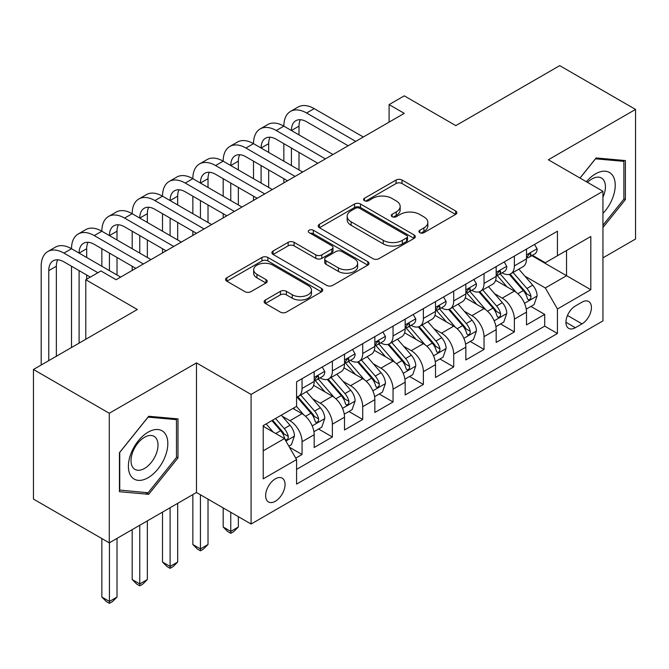 <?xml version="1.0" encoding="UTF-8"?>
<svg xmlns="http://www.w3.org/2000/svg" width="669" height="669" viewBox="0 0 669 669"><rect width="100%" height="100%" fill="white"/><g stroke="black" fill="none" stroke-linecap="round" stroke-linejoin="round"><path stroke-width="1" d="M419.823 232.67A2.944 1.698 0 0 0 423.987 232.67L455.622 214.406A4.215 2.433 0 0 0 456.852 212.692A4.215 2.433 0 0 0 455.622 210.969L402.027 180.028A4.215 2.433 0 0 0 396.073 180.028L364.438 198.292A2.944 1.698 0 0 0 363.576 199.496A2.944 1.698 0 0 0 364.438 200.7A2.944 1.698 0 0 0 368.611 200.7L372.7 198.333A13.472 7.777 0 0 1 391.758 198.333L396.224 200.909A13.472 7.777 0 0 1 400.171 206.412A13.472 7.777 0 0 1 396.224 211.914L392.134 214.281A2.944 1.698 0 0 0 391.265 215.485A2.944 1.698 0 0 0 392.134 216.681A2.944 1.698 0 0 0 396.299 216.681L400.397 214.323A13.472 7.777 0 0 1 419.446 214.323L423.912 216.898A13.472 7.777 0 0 1 427.859 222.401A13.472 7.777 0 0 1 423.912 227.903L419.823 230.261A2.944 1.698 0 0 0 418.953 231.466A2.944 1.698 0 0 0 419.823 232.67L419.823 230.261M275.352 501.257A13.723 7.928 120 0 0 284.317 489.164A13.723 7.928 120 0 0 282.218 478.168A13.723 7.928 120 0 0 275.352 478.845A13.723 7.928 120 0 0 266.387 490.937A13.723 7.928 120 0 0 268.486 501.942A13.723 7.928 120 0 0 275.352 501.257M265.367 300.013A4.215 2.433 0 0 0 264.138 301.727A4.215 2.433 0 0 0 265.367 303.45L280.403 312.13A4.215 2.433 0 0 0 286.357 312.13L321.496 291.843A4.215 2.433 0 0 0 322.726 290.129A4.215 2.433 0 0 0 321.496 288.406L267.901 257.465A4.215 2.433 0 0 0 261.947 257.465L226.816 277.752A4.215 2.433 0 0 0 225.578 279.466A4.215 2.433 0 0 0 226.816 281.189L244.979 291.676A4.215 2.433 0 0 0 250.934 291.676L265.969 282.995A4.215 2.433 0 0 0 267.199 281.273A4.215 2.433 0 0 0 265.969 279.558L256.963 274.357A11.264 6.506 0 0 1 253.66 269.758A11.264 6.506 0 0 1 260.617 263.745A11.264 6.506 0 0 1 272.885 265.158L308.166 285.529A11.264 6.506 0 0 1 311.47 290.129A11.264 6.506 0 0 1 304.512 296.133A11.264 6.506 0 0 1 292.244 294.728L286.357 291.333A4.215 2.433 0 0 0 280.403 291.333L265.367 300.013L265.367 303.45M602.945 257.841L635.55 239.017L635.55 109.423L559.719 65.637L455.832 125.621L404.268 95.851L389.099 104.607L404.268 113.362L116.105 279.726L100.944 270.97L85.774 279.726L85.774 339.267M109.281 413.258L109.281 542.852L196.485 492.501L196.485 362.907L109.281 413.258L33.45 369.48L137.337 309.496L85.774 279.726M196.485 362.907L251.084 394.434L602.945 191.292L602.945 320.886L251.084 524.028L251.084 394.434M635.55 109.423L548.346 159.766L602.945 191.292M373.001 258.669A4.215 2.433 0 0 0 378.955 258.669L414.086 238.39A4.215 2.433 0 0 0 415.324 236.667A4.215 2.433 0 0 0 414.086 234.944L360.499 204.003A4.215 2.433 0 0 0 354.545 204.003L319.406 224.291A4.215 2.433 0 0 0 318.176 226.013A4.215 2.433 0 0 0 319.406 227.728L373.001 258.669M310.316 233.305A2.944 1.698 0 0 1 313.309 233.724L313.309 230.22L367.791 261.679A4.215 2.433 0 0 1 369.02 263.394A4.215 2.433 0 0 1 367.791 265.116L332.66 285.395A4.215 2.433 0 0 1 326.706 285.395L273.111 254.454L273.111 251.017A4.215 2.433 0 0 0 271.882 252.74A4.215 2.433 0 0 0 273.111 254.454M273.111 251.017L288.147 242.337A4.215 2.433 0 0 1 294.101 242.337L315.835 254.889A4.215 2.433 0 0 0 321.789 254.889L331.765 249.127A4.215 2.433 0 0 0 332.995 247.413A4.215 2.433 0 0 0 331.765 245.69L309.137 232.628A2.944 1.698 0 0 1 308.275 231.424A2.944 1.698 0 0 1 310.09 229.852A2.944 1.698 0 0 1 313.309 230.22M109.281 542.852L33.45 499.074L33.45 369.48M295.748 458.14L302.045 454.502L289.46 447.235M282.293 416.302L289.911 420.701A17.16 9.91 60 0 1 302.045 441.716L314.179 434.716L314.179 447.494L332.376 436.991L318.578 429.021M312.632 398.791L320.242 403.19A17.16 9.91 60 0 1 332.376 424.205L344.51 417.197L344.51 429.983L362.707 419.48L348.909 411.51M342.963 381.28L350.573 385.678A17.16 9.91 60 0 1 362.707 406.693L374.841 399.686L374.841 412.472L393.046 401.969L379.239 393.999M373.294 363.769L380.912 368.167A17.16 9.91 60 0 1 393.046 389.182L405.171 382.175L405.171 394.961L423.377 384.449L409.57 376.488M403.624 346.258L411.243 350.656A17.16 9.91 60 0 1 423.377 371.671L435.511 364.664L435.511 377.45L453.707 366.938L439.909 358.969M433.955 328.747L441.573 333.145A17.16 9.91 60 0 1 453.707 354.16L465.841 347.152L465.841 359.939L484.038 349.427L470.24 341.458M464.294 311.236L471.904 315.626A17.16 9.91 60 0 1 484.038 336.641L496.172 329.641L496.172 342.419L514.369 331.916L514.369 319.13A17.16 9.91 -120 0 0 502.235 298.115L494.625 293.716M500.571 323.947L514.369 331.916M314.179 434.716A17.16 9.91 -120 0 0 302.045 413.701L292.947 408.441M344.51 417.197A17.16 9.91 -120 0 0 332.376 396.182L313.619 385.352M374.841 399.686A17.16 9.91 -120 0 0 362.707 378.671L343.95 367.841M405.171 382.175A17.16 9.91 -120 0 0 393.046 361.16L374.28 350.33M435.511 364.664A17.16 9.91 -120 0 0 423.377 343.649L404.62 332.819M465.841 347.152A17.16 9.91 -120 0 0 453.707 326.138L434.95 315.308M496.172 329.641A17.16 9.91 -120 0 0 484.038 308.626L465.281 297.797M582.013 302.145L575.34 306.001A13.296 7.677 120 0 0 566.651 317.716A13.296 7.677 120 0 0 568.692 328.37A13.296 7.677 120 0 0 575.34 327.71L582.013 323.863A13.296 7.677 120 0 0 590.702 312.139A13.296 7.677 120 0 0 588.661 301.485A13.296 7.677 120 0 0 582.013 302.145M263.218 450.822L284.45 438.563L296.584 459.578L296.584 484.097L557.444 333.488L557.444 308.978L545.31 287.963L524.956 276.205M296.584 459.578L263.218 478.845L263.218 425.609L296.584 406.342L296.584 381.823L557.444 231.215L557.444 255.734L590.811 236.475L590.811 289.71L557.444 308.978M320.083 377.885L320.242 377.977A17.16 9.91 60 0 0 328.822 378.821L340.956 371.813A17.16 9.91 -120 0 0 344.51 363.961L344.51 354.152M350.414 360.365L350.573 360.457A17.16 9.91 60 0 0 359.153 361.31L371.287 354.302A17.16 9.91 -120 0 0 374.841 346.45L374.841 336.641M380.753 342.854L380.912 342.946A17.16 9.91 60 0 0 389.492 343.799L401.617 336.791A17.16 9.91 -120 0 0 405.171 328.939L405.171 319.13M411.084 325.343L411.243 325.435A17.16 9.91 60 0 0 419.823 326.288L431.957 319.28A17.16 9.91 -120 0 0 435.511 311.428L435.511 301.619M441.415 307.832L441.573 307.924A17.16 9.91 60 0 0 450.153 308.777L462.287 301.769A17.16 9.91 -120 0 0 465.841 293.917L465.841 284.108M471.745 290.321L471.904 290.413A17.16 9.91 60 0 0 480.484 291.258L492.618 284.258A17.16 9.91 -120 0 0 496.172 276.397L496.172 266.597M296.584 469.387L544.708 326.138L544.708 314.405L526.503 324.908L526.503 312.13A17.16 9.91 -120 0 0 514.369 291.115L495.612 280.278M502.076 272.81L502.235 272.902A17.16 9.91 -120 0 0 510.815 273.746A17.16 9.91 -120 0 0 514.369 265.894L514.369 256.085M510.815 273.746L522.949 266.747A17.16 9.91 -120 0 0 526.503 258.886L526.503 249.085M302.045 378.671L302.045 388.48A17.16 9.91 60 0 1 298.491 396.332A17.16 9.91 60 0 1 296.584 397.026M298.491 396.332L310.625 389.333A17.16 9.91 -120 0 0 314.179 381.472L314.179 371.671M332.376 361.16L332.376 370.969A17.16 9.91 60 0 1 328.822 378.821M362.707 343.649L362.707 353.458A17.16 9.91 60 0 1 359.153 361.31M393.046 326.138L393.046 335.947A17.16 9.91 60 0 1 389.492 343.799M423.377 308.626L423.377 318.427A17.16 9.91 60 0 1 419.823 326.288M453.707 291.107L453.707 300.916A17.16 9.91 60 0 1 450.153 308.777M484.038 273.596L484.038 283.405A17.16 9.91 60 0 1 480.484 291.258M484.038 336.641L484.038 349.427M453.707 354.16L453.707 366.938M423.377 371.671L423.377 384.449M393.046 389.182L393.046 401.969M362.707 406.693L362.707 419.48M332.376 424.205L332.376 436.991M302.045 441.716L302.045 454.502M284.45 438.563L263.218 426.304M545.31 287.963L566.543 275.703L566.543 250.482L590.811 236.475M531.805 255.642L590.811 289.71M532.415 255.299L545.31 262.741L557.444 255.734M196.485 492.501L251.084 524.028M389.099 104.607L389.099 122.118M530.902 306.435L544.708 314.405M544.708 326.138L557.444 333.488M602.945 227.519L625.39 199.596L625.39 160.568L596.121 157.951L579.981 178.029M119.442 491.707L148.71 494.316L177.987 457.905L177.987 418.878L148.71 416.26L119.442 452.679L119.442 491.707M623.876 198.718L625.39 199.596M176.465 457.027L177.987 457.905M145.625 492.535L148.71 494.316M420.993 233.088L423.912 231.399A13.472 7.777 0 0 0 427.859 225.905L427.859 222.401M400.171 206.412L400.171 209.915A13.472 7.777 0 0 1 396.224 215.418L393.305 217.099M455.564 214.44L402.027 183.532A4.215 2.433 0 0 0 396.073 183.532L365.617 201.118M414.036 238.415L360.499 207.507A4.215 2.433 0 0 0 354.545 207.507L319.464 227.761M406.643 237.871A2.944 1.698 0 0 0 407.505 236.667A2.944 1.698 0 0 0 406.643 235.463L359.604 208.302A2.944 1.698 0 0 0 355.431 208.302L351.116 210.794A13.472 7.777 0 0 0 347.169 216.296A13.472 7.777 0 0 0 351.116 221.799L383.27 240.363A13.472 7.777 0 0 0 402.328 240.363L406.643 237.871L406.643 241.375A2.944 1.698 0 0 0 407.505 240.171L407.505 236.667M347.169 216.296L347.169 219.8A13.472 7.777 0 0 0 351.116 225.302L351.116 221.799M406.643 241.375L402.328 243.867A13.472 7.777 0 0 1 383.27 243.867L351.116 225.302M273.169 254.488L288.147 245.841L288.147 242.337M332.995 247.413L332.995 250.917A4.215 2.433 0 0 1 331.765 252.631L321.789 258.393A4.215 2.433 0 0 1 315.835 258.393L294.101 245.841A4.215 2.433 0 0 0 288.147 245.841M313.309 233.724L367.733 265.15M338.389 267.909A11.264 6.506 0 0 0 350.665 269.323A11.264 6.506 0 0 0 357.614 263.31A11.264 6.506 0 0 0 354.319 258.711L341.884 251.536A4.215 2.433 0 0 0 335.93 251.536L325.962 257.297A4.215 2.433 0 0 0 324.724 259.012A4.215 2.433 0 0 0 325.962 260.734L338.389 267.909L338.389 271.413A11.264 6.506 0 0 0 350.665 272.818A11.264 6.506 0 0 0 357.614 266.814L357.614 263.31M324.724 259.012L324.724 262.516A4.215 2.433 0 0 0 325.962 264.238L325.962 260.734M338.389 271.413L325.962 264.238M311.47 290.129L311.47 293.632A11.264 6.506 0 0 1 304.512 299.637A11.264 6.506 0 0 1 292.244 298.223L286.357 294.828A4.215 2.433 0 0 0 280.403 294.828L265.426 303.483M253.66 269.758L253.66 273.261A11.264 6.506 0 0 0 256.963 277.861L256.963 274.357M265.911 283.029L256.963 277.861M321.438 291.876L267.901 260.969A4.215 2.433 0 0 0 261.947 260.969L226.866 281.223M526.252 309.12L534.088 304.596L537.123 295.84A11.365 6.565 -120 0 0 532.691 285.17L518.835 269.122M516.058 292.219L500.22 273.88M507.043 286.884L497.853 276.238A27.237 15.73 -120 0 0 497.008 275.285M509.276 274.365L523.292 290.597A11.365 6.565 60 0 1 527.339 298.424L528.167 299.771L529.706 299.553L530.734 298.307L530.985 296.325A11.365 6.565 -120 0 0 526.929 288.49L513.073 272.45M510.096 274.098L525.157 291.542A5.795 3.345 60 0 1 526.62 293.808L530.985 296.325M534.539 244.444L537.123 248.91A11.365 6.565 60 0 1 534.765 253.936L529.003 257.264A11.365 6.565 -120 0 0 530.985 254.646L530.743 253.635L529.321 253.919L527.339 256.745A11.365 6.565 60 0 1 526.503 258.359M41.185 365.015L41.185 266.245A32.171 18.573 60 0 1 47.85 251.519L55.435 247.137A32.171 18.573 60 0 1 71.516 248.734A32.171 18.573 60 0 1 78.181 234.008L85.766 229.626A32.171 18.573 60 0 1 101.847 231.223A32.171 18.573 60 0 1 108.512 216.488L116.097 212.115A32.171 18.573 60 0 1 132.186 213.704A32.171 18.573 60 0 1 138.843 198.977L146.427 194.604A32.171 18.573 60 0 1 162.517 196.193A32.171 18.573 60 0 1 169.182 181.466L176.758 177.093A32.171 18.573 60 0 1 192.848 178.682A32.171 18.573 60 0 1 199.513 163.955L207.097 159.573A32.171 18.573 60 0 1 223.178 161.17A32.171 18.573 60 0 1 229.843 146.444L237.428 142.062A32.171 18.573 60 0 1 253.509 143.659A32.171 18.573 60 0 1 260.174 128.933L267.759 124.551A32.171 18.573 60 0 1 283.848 126.148A32.171 18.573 60 0 1 290.505 111.414L298.09 107.04A32.171 18.573 60 0 1 314.179 108.629L363.317 137.003M290.505 111.414A32.171 18.573 60 0 1 306.594 113.011L355.732 141.385M526.888 257.799L526.929 257.799A11.365 6.565 -120 0 0 529.003 257.264M348.148 145.758L306.594 121.766A21.45 12.385 -120 0 0 295.874 120.704A21.45 12.385 -120 0 0 291.425 130.522L299.01 126.148L299.01 134.904M300.356 119.718A21.45 12.385 -120 0 0 299.01 126.148M291.425 148.033L291.425 165.544M299.01 152.415L299.01 169.926M283.848 182.888L283.848 178.682M283.848 161.17L283.848 143.659M602.945 213.428A27.881 16.098 120 0 0 614.861 181.09A27.881 16.098 120 0 0 595.51 173.865A27.881 16.098 120 0 0 586.379 181.725M602.945 197.196A19.092 11.022 120 0 0 601.464 178.029A19.092 11.022 120 0 0 591.923 178.974A19.092 11.022 120 0 0 587.507 182.378M580.04 178.063L595.51 158.821L623.876 161.354L623.876 199.17L602.945 225.202M621.994 160.267L623.876 161.354M165.184 456.467A27.881 16.098 120 0 0 157.968 429.531A27.881 16.098 120 0 0 131.032 453.415A27.881 16.098 120 0 0 138.249 480.35A27.881 16.098 120 0 0 165.184 456.467M156.203 453.908A19.092 11.022 120 0 0 154.062 436.339A19.092 11.022 120 0 0 132.83 451.826A19.092 11.022 120 0 0 134.971 469.395A19.092 11.022 120 0 0 156.203 453.908M119.743 490.218L119.743 452.403L148.108 417.122L176.465 419.655L176.465 457.471L148.108 492.752L119.442 490.043M174.592 418.577L176.465 419.655M495.913 326.631L503.757 322.107L506.784 313.351A11.365 6.565 -120 0 0 502.36 302.681L488.504 286.633M485.727 309.73L469.889 291.391M476.713 304.395L467.514 293.75A27.237 15.73 -120 0 0 466.678 292.805M478.937 291.876L492.961 308.108A11.365 6.565 60 0 1 497.008 315.935L497.836 317.282L499.375 317.073L500.404 315.818L500.655 313.836A11.365 6.565 -120 0 0 496.599 306.009L482.742 289.961M479.765 291.609L494.826 309.053A5.795 3.345 60 0 1 496.289 311.319L500.655 313.836M465.582 344.15L473.426 339.618L476.453 330.862A11.365 6.565 -120 0 0 472.03 320.192L458.173 304.144M455.388 327.25L439.55 308.911M446.382 321.906L437.183 311.261A27.237 15.73 -120 0 0 436.339 310.316M448.606 309.387L462.622 325.619A11.365 6.565 60 0 1 466.678 333.446L467.506 334.801L469.044 334.584L470.073 333.329L470.315 331.347A11.365 6.565 -120 0 0 466.268 323.52L452.403 307.472M449.434 309.128L464.495 326.564A5.795 3.345 60 0 1 465.95 328.83L470.315 331.347M435.251 361.661L443.087 357.137L446.123 348.373A11.365 6.565 -120 0 0 441.699 337.703L427.834 321.655M425.058 344.761L409.219 326.422M416.043 339.417L406.852 328.772A27.237 15.73 -120 0 0 406.008 327.827M418.276 326.898L432.291 343.13A11.365 6.565 60 0 1 436.347 350.966L437.175 352.312L438.705 352.095L439.734 350.84L439.985 348.858A11.365 6.565 -120 0 0 435.929 341.031L422.072 324.983M419.095 326.639L434.164 344.075A5.795 3.345 60 0 1 435.619 346.341L439.985 348.858M404.921 379.172L412.756 374.648L415.792 365.893A11.365 6.565 -120 0 0 411.36 355.214L397.503 339.166M394.727 362.272L378.888 343.933M385.712 356.928L376.522 346.283A27.237 15.73 -120 0 0 375.677 345.338M387.945 344.418L401.96 360.641A11.365 6.565 60 0 1 406.016 368.477L406.844 369.823L408.374 369.606L409.403 368.36L409.654 366.369A11.365 6.565 -120 0 0 405.598 358.542L391.741 342.495M388.764 344.15L403.825 361.586A5.795 3.345 60 0 1 405.289 363.852L409.654 366.369M230.763 512.295L230.763 531.387L238.348 527.005L238.348 516.669M238.348 527.005L233.799 531.562L230.763 533.31L227.728 531.562L223.178 527.005L223.178 507.913M223.178 527.005L230.763 531.387L230.763 533.31M504.209 261.955L506.784 266.421A11.365 6.565 60 0 1 504.434 271.447L498.673 274.775A11.365 6.565 -120 0 0 500.655 272.158L500.412 271.146L498.99 271.43L497.008 274.257A11.365 6.565 60 0 1 496.172 275.879M260.174 128.933A32.171 18.573 60 0 1 276.264 130.522L283.848 126.148L332.986 154.514M276.264 130.522L325.402 158.896M496.549 275.31L496.599 275.31A11.365 6.565 -120 0 0 498.673 274.775M317.817 163.269L276.264 139.277A21.45 12.385 -120 0 0 265.534 138.215A21.45 12.385 -120 0 0 261.094 148.033L268.679 143.659L268.679 152.415M270.025 137.229A21.45 12.385 -120 0 0 268.679 143.659M261.094 165.544L261.094 183.063M268.679 169.926L268.679 187.437M253.509 200.399L253.509 196.193M253.509 178.682L253.509 161.17M473.878 279.466L476.453 283.932A11.365 6.565 60 0 1 474.104 288.958L468.342 292.286A11.365 6.565 -120 0 0 470.315 289.669L470.081 288.657L468.66 288.941L466.678 291.768A11.365 6.565 60 0 1 465.841 293.39M229.843 146.444A32.171 18.573 60 0 1 245.933 148.033L253.509 143.659L302.647 172.025M245.933 148.033L295.071 176.407M466.218 292.821L466.268 292.821A11.365 6.565 -120 0 0 468.342 292.286M287.486 180.781L245.933 156.789A21.45 12.385 -120 0 0 235.204 155.726A21.45 12.385 -120 0 0 230.763 165.544L238.348 161.17L238.348 169.926M239.686 154.74A21.45 12.385 -120 0 0 238.348 161.17M230.763 183.063L230.763 200.575M238.348 187.437L238.348 204.948M223.178 217.91L223.178 213.704M223.178 196.193L223.178 178.682M443.547 296.977L446.123 301.443A11.365 6.565 60 0 1 443.773 306.469L438.003 309.797A11.365 6.565 -120 0 0 439.985 307.18L439.742 306.176L438.329 306.452L436.347 309.279A11.365 6.565 60 0 1 435.511 310.901M199.513 163.955A32.171 18.573 60 0 1 215.594 165.544L223.178 161.17L272.316 189.536M215.594 165.544L264.732 193.918M435.887 310.332L435.929 310.332A11.365 6.565 -120 0 0 438.003 309.797M257.155 198.292L215.594 174.308A21.45 12.385 -120 0 0 204.873 173.246A21.45 12.385 -120 0 0 200.432 183.063L208.017 178.682L208.017 187.437M209.355 172.251A21.45 12.385 -120 0 0 208.017 178.682M200.432 200.575L200.432 218.086M208.017 204.948L208.017 222.459M192.848 235.421L192.848 231.223M192.848 213.704L192.848 196.193M413.216 314.489L415.792 318.954A11.365 6.565 60 0 1 413.434 323.988L407.672 327.308A11.365 6.565 -120 0 0 409.654 324.691L409.411 323.687L407.99 323.972L406.016 326.798A11.365 6.565 60 0 1 405.171 328.412M169.182 181.466A32.171 18.573 60 0 1 185.263 183.063L192.848 178.682L241.986 207.055M185.263 183.063L234.401 211.429M405.556 327.843L405.598 327.843A11.365 6.565 -120 0 0 407.672 327.308M226.816 215.811L185.263 191.819A21.45 12.385 -120 0 0 174.542 190.757A21.45 12.385 -120 0 0 170.102 200.575L177.678 196.193L177.678 204.948M179.024 189.762A21.45 12.385 -120 0 0 177.678 196.193M170.102 218.086L170.102 235.597M177.678 222.459L177.678 239.979M162.517 252.932L162.517 248.734M162.517 231.223L162.517 213.704M374.59 396.684L382.425 392.159L385.461 383.404A11.365 6.565 -120 0 0 381.029 372.725L367.172 356.686M364.396 379.783L348.557 361.444M355.381 374.439L346.191 363.802A27.237 15.73 -120 0 0 345.346 362.849M357.606 361.929L371.63 378.161A11.365 6.565 60 0 1 375.677 385.988L376.505 387.334L378.044 387.117L379.072 385.871L379.323 383.889A11.365 6.565 -120 0 0 375.267 376.053L361.411 360.006M358.433 361.661L373.494 379.097A5.795 3.345 60 0 1 374.958 381.363L379.323 383.889M200.432 494.784L200.432 548.898L208.017 544.516L208.017 499.158M208.017 544.516L203.46 549.073L200.432 550.821L197.397 549.073L192.848 544.516L192.848 494.608M192.848 544.516L200.432 548.898L200.432 550.821M382.877 332L385.461 336.465A11.365 6.565 60 0 1 383.103 341.499L377.341 344.828A11.365 6.565 -120 0 0 379.323 342.202L379.08 341.198L377.659 341.483L375.677 344.309A11.365 6.565 60 0 1 374.841 345.923M138.843 198.977A32.171 18.573 60 0 1 154.932 200.575L162.517 196.193L211.655 224.567M154.932 200.575L204.07 228.94M375.225 345.355L375.267 345.355A11.365 6.565 -120 0 0 377.341 344.828M196.485 233.322L154.932 209.33A21.45 12.385 -120 0 0 144.211 208.268A21.45 12.385 -120 0 0 139.762 218.086L147.347 213.704L147.347 222.459M148.694 207.273A21.45 12.385 -120 0 0 147.347 213.704M139.762 235.597L139.762 253.108M147.347 239.979L147.347 257.49M132.186 270.443L132.186 266.245M132.186 248.734L132.186 231.223M344.251 414.195L352.095 409.671L355.122 400.915A11.365 6.565 -120 0 0 350.698 390.236L336.842 374.197M334.065 397.294L318.227 378.955M325.05 391.959L315.852 381.313A27.237 15.73 -120 0 0 315.007 380.36M327.275 379.44L341.299 395.672A11.365 6.565 60 0 1 345.346 403.499L346.174 404.845L347.713 404.628L348.741 403.382L348.984 401.4A11.365 6.565 -120 0 0 344.936 393.564L331.08 377.525M328.103 379.172L343.164 396.617A5.795 3.345 60 0 1 344.627 398.875L348.984 401.4M170.102 507.738L170.102 566.409L177.678 562.035L177.678 503.364M177.678 562.035L173.129 566.584L170.102 568.332L167.066 566.584L162.517 562.035L162.517 512.12M162.517 562.035L170.102 566.409L170.102 568.332M352.546 349.511L355.122 353.976A11.365 6.565 60 0 1 352.772 359.01L347.01 362.339A11.365 6.565 -120 0 0 348.984 359.721L348.75 358.709L347.328 358.994L345.346 361.82A11.365 6.565 60 0 1 344.51 363.434M108.512 216.488A32.171 18.573 60 0 1 124.601 218.086L132.186 213.704L181.324 242.078M124.601 218.086L173.739 246.451M344.886 362.866L344.936 362.866A11.365 6.565 -120 0 0 347.01 362.339M166.155 250.833L124.601 226.841A21.45 12.385 -120 0 0 113.872 225.779A21.45 12.385 -120 0 0 109.432 235.597L117.016 231.223L117.016 239.979M118.363 224.792A21.45 12.385 -120 0 0 117.016 231.223M109.432 253.108L109.432 270.619M117.016 257.49L117.016 275.001M101.847 266.245L101.847 248.734M313.92 431.706L321.764 427.182L324.791 418.426A11.365 6.565 -120 0 0 320.367 407.756L306.511 391.708M303.726 414.805L296.476 406.409M294.72 409.47L293.54 408.098M296.944 396.951L310.96 413.183A11.365 6.565 60 0 1 315.015 421.01L315.843 422.356L317.382 422.147L318.411 420.893L318.653 418.911A11.365 6.565 -120 0 0 314.606 411.084L300.741 395.036M297.772 396.684L312.833 414.128A5.795 3.345 60 0 1 314.288 416.394L318.653 418.911M139.762 525.249L139.762 583.92L147.347 579.546L147.347 520.875M147.347 579.546L142.798 584.096L139.762 585.852L136.735 584.096L132.186 579.546L132.186 529.631M132.186 579.546L139.762 583.92L139.762 585.852M322.215 367.03L324.791 371.496A11.365 6.565 60 0 1 322.441 376.522L316.68 379.85A11.365 6.565 -120 0 0 318.653 377.232L318.419 376.221L316.997 376.505L315.015 379.331A11.365 6.565 60 0 1 314.179 380.954M78.181 234.008A32.171 18.573 60 0 1 94.27 235.597L101.847 231.223L150.985 259.589M94.27 235.597L143.409 263.971M314.555 380.385L314.606 380.385A11.365 6.565 -120 0 0 316.68 379.85M135.824 268.344L94.27 244.352A21.45 12.385 -120 0 0 83.541 243.29A21.45 12.385 -120 0 0 79.101 253.108L86.686 248.734L86.686 257.49M88.024 242.303A21.45 12.385 -120 0 0 86.686 248.734M79.101 270.619L79.101 343.122M86.686 275.001L86.686 279.199M71.516 347.504L71.516 266.245M288.849 446.181L291.425 444.693L294.46 435.937A11.365 6.565 -120 0 0 290.037 425.267L281.306 415.165M273.161 432.049L266.145 423.92M264.38 426.981L263.218 425.635M271.907 420.592L280.629 430.694A11.365 6.565 60 0 1 284.685 438.521L285.512 439.876L287.043 439.658L288.071 438.404L288.322 436.422A11.365 6.565 -120 0 0 284.266 428.595L275.544 418.493M272.609 420.182L282.502 431.639A5.795 3.345 60 0 1 283.957 433.905L288.322 436.422M109.432 542.768L109.432 601.431L117.016 597.057L117.016 538.386M117.016 597.057L112.467 601.607L109.432 603.363L106.396 601.607L101.847 597.057L101.847 538.562M101.847 597.057L109.432 601.431L109.432 603.363M47.85 251.519A32.171 18.573 60 0 1 63.931 253.108L71.516 248.734L120.654 277.1M63.931 253.108L97.908 272.726M90.323 277.1L63.931 261.863A21.45 12.385 -120 0 0 53.211 260.801A21.45 12.385 -120 0 0 48.77 270.619L48.77 360.633M57.693 259.815A21.45 12.385 -120 0 0 56.355 266.245L56.355 356.259M289.911 420.701L302.045 413.701M320.242 403.19L332.376 396.182M350.573 385.678L362.707 378.671M380.912 368.167L393.046 361.16M411.243 350.656L423.377 343.649M441.573 333.145L453.707 326.138M471.904 315.626L484.038 308.626M502.235 298.115L514.369 291.115M514.369 265.894L526.503 258.886M302.045 388.48L314.179 381.472M332.376 370.969L344.51 363.961M362.707 353.458L374.841 346.45M393.046 335.947L405.171 328.939M423.377 318.427L435.511 311.428M453.707 300.916L465.841 293.917M484.038 283.405L496.172 276.397M514.369 319.13L526.503 312.13M567.471 315.459L582.013 323.863M565.941 322.282L575.34 327.71M423.912 231.399L423.912 227.903M392.134 216.681L392.134 214.281M396.224 215.418L396.224 211.914M364.438 200.7L364.438 198.292M396.073 183.532L396.073 180.028M402.027 183.532L402.027 180.028M455.622 214.406L455.622 210.969M319.406 227.728L319.406 224.291M354.545 207.507L354.545 204.003M360.499 207.507L360.499 204.003M414.086 238.39L414.086 234.944M383.27 243.867L383.27 240.363M402.328 243.867L402.328 240.363M294.101 245.841L294.101 242.337M315.835 258.393L315.835 254.889M321.789 258.393L321.789 254.889M331.765 252.631L331.765 249.127M367.791 265.116L367.791 261.679M280.403 294.828L280.403 291.333M286.357 294.828L286.357 291.333M292.244 298.223L292.244 294.728M265.969 282.995L265.969 279.558M226.816 281.189L226.816 277.752M261.947 260.969L261.947 257.465M267.901 260.969L267.901 257.465M321.496 291.843L321.496 288.406M524.513 303.291L537.048 296.058M526.929 288.49L532.691 285.17M517.865 293.724L523.292 290.597M537.048 248.776L526.503 254.864M314.179 108.629L306.594 113.011M529.514 253.794L530.985 254.646M494.182 320.802L506.709 313.569M496.599 306.009L502.36 302.681M487.534 311.236L492.961 308.108M463.851 338.322L476.378 331.08M466.268 323.52L472.03 320.192M457.203 328.747L462.622 325.619M433.52 355.833L446.047 348.599M435.929 341.031L441.699 337.703M426.872 346.266L432.291 343.13M403.19 373.344L415.717 366.11M405.598 358.542L411.36 355.214M396.541 363.777L401.96 360.641M506.709 266.287L496.172 272.375M499.183 271.313L500.655 272.158M476.378 283.798L465.841 289.886M468.852 288.824L470.315 289.669M446.047 301.309L435.511 307.397M438.521 306.335L439.985 307.18M415.717 318.829L405.171 324.908M408.182 323.846L409.654 324.691M372.85 390.855L385.386 383.621M375.267 376.053L381.029 372.725M366.202 381.288L371.63 378.161M385.386 336.34L374.841 342.419M377.851 341.357L379.323 342.202M342.52 408.366L355.047 401.132M344.936 393.564L350.698 390.236M335.871 398.799L341.299 395.672M355.047 353.851L344.51 359.939M347.52 358.868L348.984 359.721M312.189 425.877L324.716 418.643M314.606 411.084L320.367 407.756M305.541 416.31L310.96 413.183M324.716 371.362L314.179 377.45M317.19 376.379L318.653 377.232M285.889 441.063L294.385 436.155M284.266 428.595L290.037 425.267M275.72 433.529L280.629 430.694M56.355 266.245L48.77 270.619"/></g></svg>
